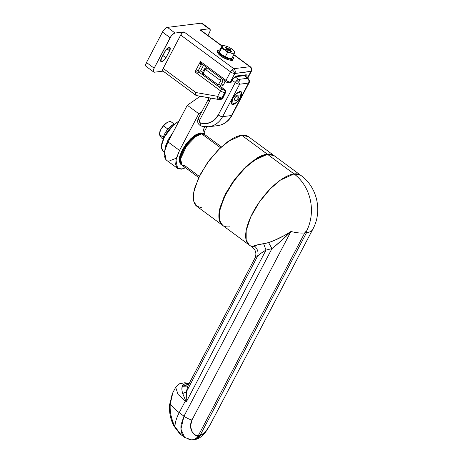 <?xml version="1.0" encoding="UTF-8"?>
<svg xmlns="http://www.w3.org/2000/svg" width="463" height="463" viewBox="0 0 463 463"><rect width="100%" height="100%" fill="white"/><g stroke="black" fill="none" stroke-linecap="round" stroke-linejoin="round"><path stroke-width="0.69" d="M180.72 164.243L179.152 161.026L179.742 156.118L182.202 150.105L186.155 143.906L190.999 138.46L195.999 134.606L200.392 132.922L194.379 135.665L185.223 145.185L179.337 157.871L180.686 164.215L181.322 164.689L179.974 158.34L185.86 145.66L195.016 136.139L201.029 133.396L200.392 132.922L203.512 133.668M203.986 134.01L200.392 132.922L204.276 134.253L201.029 133.396L196.636 135.08L191.641 138.935L186.792 144.375L182.844 150.573L180.385 156.587L179.794 161.5L181.322 164.689M199.287 176.391L184.916 165.777L181.965 165.158L180.616 158.809L186.496 146.129L195.652 136.608L201.671 133.865A0.868 0.741 -97.1 0 0 201.179 133.732A0.868 0.741 82.9 0 1 201.671 133.865L195.652 136.608L186.496 146.129L180.616 158.809L181.965 165.158C179.395 162.287 180.448 162.05 180.124 160.042C180.292 157.304 181.293 154.173 183.122 150.654L186.56 145.15L192.764 138.31L199.212 134.224L201.179 133.732L204.623 134.484L201.671 133.865L220.452 147.738L201.671 133.865L204.623 134.484L221.389 146.869M201.862 207.881L196.532 206.076C194.767 204.577 193.731 202.256 193.424 199.119C193.117 195.982 193.563 192.261 194.761 187.961L200.352 174.296L209.334 160.204L220.347 147.842L231.708 139.074C235.407 136.892 238.734 135.618 241.692 135.248L228.016 141.481L217.957 150.18L207.21 163.121L198.395 178.255L193.841 191.942L193.823 201.446L196.902 206.371L222.437 225.232L219.358 220.301L219.369 210.804L223.93 197.116L232.739 181.976L243.492 169.036L253.55 160.343L267.22 154.11L241.692 135.248C244.649 134.883 247.011 135.445 248.776 136.944M274.31 155.805C272.539 154.306 270.178 153.739 267.22 154.11C264.263 154.48 260.935 155.753 257.237 157.935L245.876 166.697L234.863 179.065L225.88 193.152L220.295 206.816C219.092 211.122 218.646 214.838 218.953 217.98C219.259 221.117 220.295 223.438 222.061 224.937L222.576 225.331M273.934 155.51L248.405 136.649L241.692 135.248L267.22 154.11L274.044 155.591M180.379 160.945L180.94 156.257L183.29 150.521L187.058 144.601L191.688 139.409L196.457 135.728M174.921 124.003A10.574 4.254 126.5 0 0 163.346 137.528M166.946 122.631L163.231 125.953L160.748 129.634L159.735 132.019M166.726 122.77A8.67 3.49 126.5 0 0 166.315 123.048L170.176 121.121L174.14 124.055L170.176 121.121L166.24 123.1L163.514 125.867L167.484 128.795L168.428 128.43L167.484 128.795L163.514 125.867L160.748 129.634L159.122 134.241L163.086 137.17L163.572 136.649L163.086 137.17L159.122 134.241L161.384 137.87L163.161 139.184L161.384 137.87M167.201 129.912L167.484 128.795L167.201 129.912M163.352 137.488L163.086 137.17L163.352 137.488M163.514 125.867L166.24 123.1A8.67 3.49 126.5 0 0 160.748 129.634L163.514 125.867M159.162 134.519L160.748 129.634A8.67 3.49 126.5 0 0 159.7 132.117M174.962 123.997L172.525 124.935L169.753 127.07L167.068 130.091L164.874 133.529L163.508 136.863L163.184 139.583M206.874 126.879L204.102 132.158L206.874 126.879M207.459 97.543L208.587 98.376L207.459 97.543M198.795 113.742L201.816 111.635L198.795 113.742L187.301 105.257L198.795 113.742L179.528 150.434L198.795 113.742M165.899 159.747L164.157 155.852L164.909 149.601L168.04 141.95L187.301 105.257L200.219 96.269L187.301 105.257L168.04 141.95L179.528 150.434L168.04 141.95L164.452 151.517L166.107 159.914L177.595 168.399L175.94 160.001L179.528 150.434L176.397 158.091L175.645 164.342L177.387 168.237L181.357 169.186L185.547 167.809L177.595 168.399M169.869 160.696L175.46 158.554M203.257 129.854L204.86 126.793L203.257 129.854L205.086 134.826L203.257 129.854M300.973 175.489A43.343 17.438 126.5 0 0 294.028 173.914L267.475 154.301L253.805 160.528L243.746 169.226L232.993 182.167L224.185 197.302L219.624 210.989L219.612 220.492L222.691 225.417L249.244 245.031L246.166 240.106L246.177 230.609L250.738 216.916L259.546 201.781L270.299 188.84L280.358 180.142L294.028 173.914A41.606 35.576 82.9 0 1 306.39 231.355L306.801 231.703L306.523 232.692L199.952 435.677A8.67 7.09 75.1 0 1 195.791 439.341A8.67 7.09 -104.9 0 0 199.952 435.677A17.334 6.974 -53.5 0 1 199.021 435.862A8.67 7.414 82.9 0 1 193.754 439.746A8.67 7.414 -97.1 0 0 199.021 435.862L198.17 435.903L304.741 232.918A1.736 0.7 -53.5 0 1 306.39 231.355A1.736 0.7 -53.5 0 1 306.523 232.692A41.606 13.612 27.7 0 0 312.739 229.364M274.565 155.996C272.8 154.497 270.433 153.93 267.475 154.301C264.518 154.665 261.19 155.944 257.492 158.126L246.131 166.888L235.123 179.256L226.135 193.343L220.55 207.007C219.352 211.307 218.901 215.029 219.207 218.166C219.514 221.308 220.55 223.623 222.315 225.122C224.086 226.621 226.448 227.188 229.405 226.818M184.708 437.483L183.591 436.487C182.717 435.741 181.936 434.057 181.241 431.423C180.801 428.431 180.79 426.035 181.201 424.241L183.979 416.179L179.216 412.655A26.003 8.508 -152.3 0 1 170.303 403.672A26.003 8.508 27.7 0 0 179.216 412.655A26.003 10.464 126.5 0 0 175.008 426.776A5.203 2.332 151.4 0 1 173.961 426.11C170.477 419.409 169.018 412.255 169.585 404.65L172.757 392.827L170.916 398.278M169.875 405.484A5.203 2.188 5.4 0 1 169.585 404.645A5.203 2.188 5.4 0 1 170.303 403.672C169.909 406.728 170.153 410.704 171.032 415.595L172.664 421.486L175.008 426.776A26.003 10.464 -53.5 0 1 179.216 412.655L185.304 401.051L178.052 394.43L175.662 387.294L178.052 394.43L185.304 401.051L179.216 412.655L183.979 416.179A8.67 2.836 27.7 0 0 191.948 420.034L290.943 231.483A41.606 13.612 27.7 0 0 304.741 232.918L306.39 231.355A41.606 35.576 -97.1 0 0 294.028 173.914A43.343 17.438 126.5 0 0 256.681 206.064A43.343 17.438 126.5 0 0 249.048 244.881M180.09 433.999L184.581 437.396L191.422 439.844L195.791 439.341C198.575 438.976 201.874 436.54 205.694 432.02L210.543 424.027M187.336 387.114L185.999 395.923L186.352 401.826L266.017 250.084L261.271 253.087L257.636 256.114L186.363 391.872L257.636 256.114L254.928 258.169L187.573 386.501M251.907 246.837L257.874 244.777L268.586 242.606L274.044 240.482M275.444 239.892L285.457 234.961L290.943 231.483L281.492 240.581L271.955 248.608L183.979 416.179L271.955 248.608L266.017 250.084L186.352 401.826L185.304 401.051A5.203 2.095 -53.5 0 1 185.594 400.536L182.665 393.371M313.011 228.728A41.606 13.612 -152.3 0 1 312.722 229.405A41.606 13.612 -152.3 0 1 306.523 232.692L199.952 435.677L199.021 435.862A17.334 6.974 -53.5 0 1 198.17 435.903L304.741 232.918A41.606 13.612 -152.3 0 1 290.943 231.483L191.948 420.034L190.524 426.226L191.913 431.389L194.749 434.728L198.17 435.903A8.67 7.657 92.4 0 1 191.508 439.85A8.67 7.657 92.4 0 1 187.55 438.455M300.742 175.315L274.194 155.701L267.475 154.301L294.028 173.914L300.742 175.315C317.473 187.139 322.647 211.62 312.722 229.405L210.555 424.004L207.378 429.467L203.824 433.605L199.952 435.677L205.352 432.106L210.161 424.75L214.016 417.285M271.955 248.608L268.586 242.606C276 240.112 283.454 236.402 290.943 231.483C284.548 238.011 278.222 243.717 271.955 248.608L266.017 250.084L263.673 243.839L268.586 242.606L271.955 248.608M266.017 250.084C262.394 252.127 259.604 254.141 257.636 256.114C258.568 253.001 257.932 250.066 255.738 247.3C257.932 250.066 258.568 253.001 257.636 256.114L254.934 258.151C256.843 253.585 255.825 249.806 251.872 246.825L254.037 245.807A8.67 8.062 -112.7 0 1 255.738 247.3L254.037 245.807C255.946 245.077 259.158 244.418 263.673 243.839L266.017 250.084M181.866 389.128L182.289 386.292L188.586 384.527L186.93 384.66L182.289 386.292L183.232 384.568L185.651 383.717L189.35 383.804M187.741 386.067L182.289 386.292A20.8 6.806 -152.3 0 1 188.991 383.758M185.304 401.051L186.352 401.826L185.594 400.536A5.203 2.095 126.5 0 0 185.304 401.051M187.822 385.986L186.363 391.872L182.694 393.521C181.756 390.373 181.623 387.965 182.289 386.292L187.787 386.044M186.363 391.872L186.259 400.31L185.594 400.536L182.694 393.521L186.363 391.872M186.259 400.31L186.352 401.826L185.594 400.536L186.259 400.31M191.508 439.85A8.67 7.657 -87.6 0 0 198.17 435.903C193.806 436.152 187.799 428.784 191.948 420.034A8.67 2.836 -152.3 0 1 183.979 416.179L180.929 429.056L184.598 437.408M173.874 425.15A5.203 2.332 151.4 0 0 173.961 426.11A5.203 2.332 -28.6 0 0 175.008 426.776A23.208 12.015 -101 0 1 170.303 403.672L172.861 392.636M170.303 403.672A5.203 2.188 -174.6 0 0 169.585 404.645M181.149 434.855L175.008 426.776M196.092 95.199A3.467 1.395 -53.5 0 1 195.536 95.071A3.467 1.395 -53.5 0 1 195.276 94.493A3.467 1.395 -53.5 0 1 195.832 92.519A3.467 1.742 99.9 0 0 196.162 94.967A3.467 1.742 99.9 0 0 196.995 95.708L218.808 99.528A3.467 1.742 -80.1 0 1 217.963 98.793A3.467 1.742 -80.1 0 1 217.622 96.333A3.467 1.134 27.7 0 0 219.937 97.6A3.467 1.134 27.7 0 0 221.962 98L219.937 97.6L219.543 99.007L221.962 98L224.85 92.49L225.655 92.392L222.761 97.896L221.962 98L224.85 92.49A3.467 1.134 -152.3 0 1 220.515 90.829L217.622 96.333A3.467 1.742 99.9 0 0 217.963 98.793A3.467 2.9 -5.6 0 0 219.543 99.007A2.465 0.99 -53.5 0 1 219.937 97.6A3.467 1.134 -152.3 0 1 217.622 96.333L195.832 92.519A3.467 1.395 126.5 0 0 195.276 94.493A3.467 2.894 -5.2 0 0 196.162 94.967A3.467 1.742 -80.1 0 1 195.832 92.519L163.19 68.408L162.635 70.393L163.451 71.088L154.532 72.199L153.681 71.996L153.305 71.163L154.138 68.183L171.206 36.033L173.891 33.498L175.089 33.041L184.014 31.924L182.306 32.931L180.703 35.049L163.19 68.408A3.467 1.395 126.5 0 0 162.895 70.961M244.823 75.596L235.725 76.731C234.758 76.974 233.543 78.23 232.085 80.504L231.263 81.934L231.824 80.643A5.203 2.095 126.5 0 1 236.784 75.955A1.736 1.482 82.9 0 1 235.731 76.731A1.736 1.482 -97.1 0 0 236.784 75.955L245.882 74.821A1.736 1.482 82.9 0 1 244.829 75.596A1.736 1.482 -97.1 0 0 245.882 74.821A5.203 2.095 126.5 0 1 246.843 77.535L246.848 75.139L245.882 74.821L236.784 75.955L234.226 77.466L231.824 80.643A1.736 0.567 27.7 0 0 232.085 80.498A1.736 0.567 -152.3 0 1 231.824 80.643A5.203 2.095 126.5 0 0 231.263 81.934L230.198 82.709A1.736 1.482 -97.1 0 0 231.263 81.934A1.736 0.984 18.8 0 0 231.633 81.529M202.181 23.353L201.336 23.15L167.432 27.381L175.089 33.041L184.014 31.924L233.798 68.703L232.09 69.71C233.641 70.966 234.556 72.228 234.828 73.49C235.586 71.62 235.239 70.023 233.798 68.703L249.858 66.701L233.751 54.802L249.858 66.701A3.467 1.395 -53.5 0 1 250.414 66.822M217.564 51.318L218.322 50.195L217.564 51.318M217.587 51.358L217.477 50.565L218.148 50.207L217.512 50.508L217.587 51.358M198.887 71.806L199.188 72.292L194.987 71.968L220.515 90.829L217.622 96.333L195.832 92.519L163.19 68.408L180.703 35.049L230.493 71.829L225.996 80.383L200.467 61.521L194.987 71.968L220.515 90.829A3.467 1.134 27.7 0 0 224.85 92.49L225.655 92.392A1.736 1.482 -97.1 0 0 225.14 89.996L219.919 86.141L225.14 89.996L224.335 90.094L225.14 89.996L225.655 92.392L222.761 97.896L221.962 98A3.467 2.963 82.9 0 1 219.856 99.551A3.467 2.963 82.9 0 1 219.074 99.533L219.838 99.551L221.962 98L219.543 99.007L217.963 98.793L219.074 99.533L197.284 95.714A3.467 1.742 -80.1 0 1 196.995 95.708A3.467 1.742 -80.1 0 1 196.162 94.967A3.467 2.894 174.8 0 1 195.276 94.493A3.467 1.395 126.5 0 0 195.554 95.083L162.918 70.972M203.135 64.751L201.995 63.848L200.467 61.521C200.369 63.853 200.583 65.098 201.116 65.254L198.673 69.896L201.116 65.254L200.554 64.207L200.467 61.521L225.996 80.383A1.736 0.7 126.5 0 0 225.857 81.667A1.736 0.7 126.5 0 0 225.892 81.691A1.736 0.7 -53.5 0 1 225.851 81.662A1.736 0.7 -53.5 0 1 225.996 80.383A3.467 1.134 -152.3 0 0 230.337 82.049A1.736 1.482 82.9 0 1 229.283 82.825A1.736 1.482 -97.1 0 0 230.337 82.049L231.263 81.934L230.337 82.049L234.828 73.49L250.888 71.487L247.468 77.998L250.888 71.487A3.467 2.963 -97.1 0 0 249.858 66.701L233.798 68.703L184.014 31.924A3.467 1.395 126.5 0 0 180.703 35.049L230.493 71.829A3.467 1.395 -53.5 0 1 232.09 69.71A3.467 1.395 -53.5 0 1 233.798 68.703A3.467 2.963 82.9 0 1 234.828 73.49A3.467 1.134 -152.3 0 1 230.493 71.829L225.996 80.383A3.467 1.134 27.7 0 0 230.337 82.049L234.828 73.49C234.556 72.228 233.641 70.966 232.09 69.71L230.493 71.829C232.142 72.951 233.589 73.501 234.828 73.49L251.403 71.209C252.15 69.56 251.814 68.096 250.396 66.811L249.858 66.701C251.299 68.02 251.641 69.618 250.888 71.487A3.467 1.134 -152.3 0 0 251.409 71.198M200.884 30.616L200.068 29.921L208.992 28.81L201.336 23.15L167.432 27.381L166.234 27.838L163.549 30.373L162.472 32.069L146.482 62.522L145.648 65.503L146.024 66.336M165.945 57.765L170.181 49.379L170.32 48.221L169.996 47.498L169.261 47.319L167.039 48.627L165.893 49.917L160.725 59.762L160.586 60.925L160.91 61.648L161.645 61.822L162.687 61.429L165.013 59.229L165.945 57.765L163.833 60.549L160.95 61.677L161.303 58.344L164.961 51.381L167.074 48.598L169.962 47.463L169.603 50.803L166.877 48.789L169.603 50.803L165.945 57.765L162.82 55.456L165.945 57.765M202.163 23.341A5.203 2.095 126.5 0 0 201.336 23.15L208.992 28.81L209.843 29.013L210.057 31.183L207.985 35.483L209.386 32.827A5.203 2.095 -53.5 0 0 209.826 28.995A5.203 2.095 -53.5 0 0 208.992 28.81L200.068 29.921L221.956 46.092L200.068 29.921A3.467 1.395 126.5 0 1 200.624 30.049M163.451 71.088L154.532 72.199A5.203 2.095 -53.5 0 1 153.699 72.014A5.203 2.095 -53.5 0 1 154.138 68.183L146.482 62.522L162.472 32.069L170.129 37.723L154.138 68.183L146.482 62.522A5.203 2.095 126.5 0 0 146.042 66.354M232.877 59.519L232.953 60.375L232.316 60.676L229.243 59.976L232.316 60.676L232.987 60.317L232.877 59.519M202.505 72.5L200.502 71.024L198.644 71.256L200.502 71.024L203.564 65.196L200.502 71.024L202.505 72.5M199.188 72.292L222.171 89.266L224.335 90.094A1.736 1.482 82.9 0 1 224.85 92.49A1.736 1.482 -97.1 0 0 224.335 90.094A1.736 0.567 -152.3 0 1 222.171 89.266A1.736 0.7 126.5 0 0 220.515 90.829A1.736 0.7 -53.5 0 1 222.171 89.266L199.188 72.292L194.987 71.968L198.673 69.896L196.121 71.209M167.432 27.381A5.203 2.095 126.5 0 0 162.472 32.069L170.129 37.723A5.203 2.095 -53.5 0 1 175.089 33.041L167.432 27.381M218.808 99.528L220.643 99.452A3.467 2.963 -97.1 0 0 222.761 97.896A1.736 0.567 27.7 0 0 223.027 97.751A1.736 0.567 -152.3 0 1 222.761 97.896M201.555 64.785L202.719 64.571L225.863 81.667C226.233 82.217 227.374 82.605 229.278 82.825A1.736 1.482 82.9 0 1 229.22 82.831A1.736 1.482 -97.1 0 0 229.278 82.825L231.257 82.165L231.627 81.546M200.467 61.521L194.987 71.968M201.909 64.369L201.521 64.832M201.231 62.806L201.897 63.726M198.801 71.701L199.038 72.008L198.801 71.701M198.668 70.254L198.615 70.55L198.668 70.254M220.087 86.118L225.14 89.996A1.736 0.7 -53.5 0 1 225.417 90.059L225.915 92.253A1.736 0.567 -152.3 0 1 225.655 92.392L223.021 97.762M244.829 75.596A1.736 1.482 82.9 0 1 243.845 75.33M225.713 47.22L225.464 47.689L225.713 47.22L227.119 48.245L225.713 47.22M225.168 47.463L226.829 48.91L225.713 49.362L226.783 50.154L228.624 50.235L230.996 51.769L231.743 51.677L229.879 50.079L230.996 49.628L229.926 48.835L228.93 48.939L227.119 48.245L226.795 48.87L227.119 48.245L228.085 48.754L227.379 50.091L228.085 48.754L228.93 48.939L228.288 50.16L228.93 48.939L229.926 48.835L228.925 50.745L229.926 48.835L230.996 49.628L229.879 50.079L230.371 50.646L230.117 51.127L230.371 50.646L231.743 51.677L230.996 51.769L228.624 50.235L226.783 50.154L225.713 49.362L226.656 49.223L226.332 49.848L226.829 48.91L226.332 49.848L226.829 48.91L225.168 47.463M223.884 45.698L222.188 45.658L220.064 49.697L219.445 52.319L222.147 46.45A6.933 2.269 -152.3 0 1 223.247 45.721L222.188 45.658L222.147 46.45L223.247 45.721L225.718 46.005L228.89 47.22L231.922 49.049L234 50.994L234.562 52.539L233.462 53.268L230.991 52.985L227.819 51.769L224.786 49.94L222.709 47.996L222.147 46.45L221.563 48.279L224.786 49.94L227.46 52.637L230.991 52.985A6.933 2.269 -152.3 0 1 224.786 49.94A6.933 2.269 -152.3 0 1 222.147 46.45L222.188 45.658L223.247 45.721A6.933 2.269 -152.3 0 1 224.075 45.71A6.933 2.269 -152.3 0 1 225.718 46.005A6.933 2.269 -152.3 0 1 231.922 49.049A6.933 2.269 -152.3 0 1 233.902 50.872A6.933 2.269 -152.3 0 1 234.562 52.539A6.933 2.269 -152.3 0 1 230.991 52.985L233.977 54.368L234.562 52.539L234.417 51.515M220.047 53.071L222.118 55.016A6.933 2.269 27.7 0 0 228.328 58.06A6.933 2.269 27.7 0 0 229.966 58.355A6.933 2.269 27.7 0 0 230.123 58.367L231.859 58.407L228.328 58.06L225.342 56.677L227.46 52.637L224.786 49.94L221.563 48.279L219.445 52.319L222.118 55.016L225.151 56.845L228.328 58.06L222.118 55.016L225.342 56.677L227.46 52.637L230.991 52.985L233.977 54.368L231.859 58.407L233.977 54.368L234.596 51.746M233.474 58.228A8.67 2.836 -152.3 0 1 232.073 59.287L231.616 60.155A8.67 2.836 27.7 0 0 233.016 59.096M240.407 97.404L236.9 102.335L231.905 104.291L232.524 98.515L231.523 100.975L231.28 102.983L231.841 104.239L233.115 104.54L234.915 103.851L236.958 102.277L240.557 97.514L241.564 95.054L241.802 93.046L241.246 91.796L239.967 91.489L238.173 92.178L236.124 93.752L232.524 98.515L236.188 93.7L241.177 91.738L240.407 97.404M232.75 98.486A7.367 2.963 -53.5 0 1 240.725 91.975A7.367 2.963 -53.5 0 1 240.332 97.543A7.367 2.963 -53.5 0 1 232.357 104.059A7.367 2.963 -53.5 0 1 232.75 98.486L236.147 93.989L238.08 92.502L239.776 91.853L240.98 92.137L241.512 93.323L241.281 95.222L240.332 97.543L236.934 102.039L235.001 103.527L233.306 104.181L232.102 103.891L231.569 102.711L232.75 98.486M244.308 75.66L247.508 78.311C248.955 79.636 249.297 81.228 248.538 83.097L231.512 115.53A22.537 19.267 82.9 0 1 217.847 125.618A22.537 19.267 -97.1 0 0 231.512 115.53L222.593 116.647A22.537 19.267 82.9 0 1 208.929 126.729A22.537 19.267 82.9 0 1 201.532 126.052A3.467 1.673 -72.2 0 1 201.139 126.011A3.467 1.673 -72.2 0 1 200.433 122.938A1.736 1.482 82.9 0 1 199.501 120.328A3.467 1.134 -152.3 0 1 198.21 118.511A3.467 1.134 27.7 0 0 199.501 120.328L209.403 101.478A3.467 1.134 -152.3 0 1 208.107 99.655A3.467 1.134 27.7 0 0 209.403 101.478A8.67 7.414 -97.1 0 0 210.405 98.058L209.403 101.478L199.501 120.328L199.408 121.885L200.433 122.938L205.572 123.621L210.578 122.411L214.948 119.431L218.252 114.98L235.279 82.547A3.467 1.395 -53.5 0 1 236.882 80.435A3.467 1.395 -53.5 0 1 238.59 79.428L236.882 80.435C238.433 81.691 239.348 82.952 239.62 84.214C240.378 82.345 240.031 80.747 238.59 79.428L235.227 76.945L238.59 79.428A3.467 2.963 82.9 0 1 239.62 84.214L248.538 83.097L231.512 115.53L222.593 116.647L239.62 84.214L248.538 83.097A3.467 2.963 -97.1 0 0 247.508 78.311L238.59 79.428L247.508 78.311A3.467 1.395 -53.5 0 1 248.064 78.438M235.279 82.547L232.206 80.278L235.279 82.547C236.934 83.676 238.381 84.225 239.62 84.214C239.348 82.952 238.433 81.691 236.882 80.435L235.279 82.547L218.252 114.98A3.467 1.134 27.7 0 0 222.593 116.647L239.62 84.214A3.467 1.134 -152.3 0 1 235.279 82.547M225.267 81.228L223.513 84.723L222.142 85.846M209.16 97.838L208.634 99.366A3.467 1.134 -152.3 0 0 208.107 99.655M208.709 97.757L208.113 99.643L198.216 118.499A3.467 1.134 -152.3 0 1 198.731 118.221M208.929 126.729A22.537 19.267 -97.1 0 0 222.593 116.647A3.467 1.134 -152.3 0 1 218.252 114.98A19.07 16.303 82.9 0 1 200.433 122.938A3.467 1.673 107.8 0 0 201.139 126.011M248.538 83.097L249.059 82.825A3.467 1.134 -152.3 0 1 248.538 83.097M231.512 115.53A3.467 1.134 27.7 0 0 232.038 115.241A3.467 1.134 -152.3 0 1 231.512 115.53M203.737 75.446A1.736 0.7 -53.5 0 1 203.46 75.382L217.512 85.765L219.242 86.222L221.916 85.892A2.599 2.222 -97.1 0 0 223.513 84.723L220.834 85.059A2.599 2.222 82.9 0 1 219.254 86.222A2.599 2.222 82.9 0 1 217.778 85.817A1.736 0.7 -53.5 0 1 217.5 85.753A1.736 0.7 -53.5 0 1 217.645 84.48L203.604 74.109L203.35 72.911L204.872 70.011L205.89 69.757L219.931 80.128L220.191 81.326L218.663 84.225L217.645 84.48L203.604 74.109A0.868 0.741 82.9 0 1 203.35 72.911L204.872 70.011A1.736 0.567 -152.3 0 1 204.224 69.097A1.736 0.567 -152.3 0 1 204.484 68.952A2.599 2.222 82.9 0 1 206.07 67.789A2.599 2.222 82.9 0 1 207.546 68.194L207.546 68.194A2.599 2.222 -97.1 0 0 206.07 67.789M204.224 69.097A1.736 0.567 27.7 0 0 204.872 70.011A0.868 0.741 82.9 0 1 205.89 69.757L219.931 80.128A1.736 0.7 -53.5 0 1 221.586 78.565L207.546 68.194A1.736 0.7 126.5 0 0 205.89 69.757A1.736 0.7 -53.5 0 1 207.546 68.194L221.586 78.565A2.599 2.222 82.9 0 1 222.356 82.159L225.035 81.824L223.513 84.723L220.834 85.059L222.356 82.159L225.035 81.824A2.599 2.222 -97.1 0 0 225.261 81.222M206.932 67.685L206.081 67.789L204.229 69.091L202.701 71.991A1.736 0.567 27.7 0 0 203.35 72.911A1.736 0.567 -152.3 0 1 202.701 72.002A1.736 0.567 -152.3 0 1 202.962 71.858M203.46 75.382A1.736 0.7 -53.5 0 1 203.604 74.109A1.736 0.7 126.5 0 0 203.46 75.382C202.395 74.445 202.14 73.31 202.701 71.991M221.586 78.565A1.736 0.7 126.5 0 0 219.931 80.128A0.868 0.741 82.9 0 1 220.191 81.326A1.736 0.567 27.7 0 0 222.356 82.159A2.599 2.222 -97.1 0 0 221.586 78.565M219.254 86.222A2.599 2.222 -97.1 0 0 220.834 85.059A1.736 0.567 -152.3 0 1 218.663 84.225A0.868 0.741 82.9 0 1 217.645 84.48A1.736 0.7 126.5 0 0 217.5 85.753M222.356 82.159A1.736 0.567 -152.3 0 1 220.191 81.326L218.663 84.225A1.736 0.567 27.7 0 0 220.834 85.059L222.356 82.159M234.481 98.272L233.989 101.044L236.078 100.784L238.595 97.797L239.093 94.984L237.033 95.245L234.481 98.272L237.033 95.245L239.093 94.984L238.595 97.797L236.304 96.107L238.595 97.797L236.078 100.784L234.272 99.447L236.078 100.784L233.989 101.044L234.481 98.272M232.825 56.561L233.358 57.51L233.294 58.714L232.073 59.287L229.879 59.142L224.011 56.891L221.227 55.126L219.126 53.28L218.021 51.63L218.085 50.426L220.018 49.825M217.448 51.787A8.67 2.836 27.7 0 0 222.761 57.308A8.67 2.836 27.7 0 0 231.616 60.155L232.073 59.287A8.67 2.836 -152.3 0 1 223.218 56.44A8.67 2.836 -152.3 0 1 217.905 50.913A8.67 2.836 -152.3 0 1 219.306 49.854M217.627 51.3L217.564 52.498L218.669 54.154L223.554 57.759L229.422 60.011L231.616 60.155L232.837 59.582M219.966 52.967A6.933 2.269 27.7 0 0 220.139 53.193A6.933 2.269 27.7 0 0 222.118 55.016L219.445 52.319L220.064 49.697L222.188 45.658M229.544 50.722L229.879 50.079L229.544 50.722M163.908 137.731L167.965 130.647L173.104 125.288L163.914 137.719M173.156 132.204L167.513 141.024L165.106 148.918L167.513 141.024L173.156 132.204M173.156 132.198L168.162 139.728L165.702 145.741L165.106 148.93L165.702 145.741L168.162 139.728L173.156 132.198M162.652 150.886L161.28 147.824L161.871 142.911L164.33 136.903L168.283 130.705L173.127 125.259L179.106 120.866L172.242 126.127L164.678 136.255L161.269 146.244L162.814 151.013L164.336 152.142M181.965 165.158L198.725 177.543M172.757 392.827L175.662 387.294L179.517 383.769L184.662 382.785L189.263 383.242M249.244 245.031L251.872 246.825M173.961 426.105L179.696 433.675L181.045 434.78M146.065 66.371L153.728 72.031M209.797 28.978L202.14 23.318M250.396 66.811L233.861 54.593M222.066 45.883L200.606 30.031M247.734 78.195L251.403 71.209M198.94 71.875L198.621 70.515M221.331 99.267L223.004 97.786M195.554 95.083L197.012 95.708M229.966 58.355L230.29 58.379M233.364 58.598L232.906 59.472M240.916 92.091L240.089 91.477M198.216 118.499C196.931 121.919 197.915 124.431 201.162 126.017L208.79 126.752L217.708 125.635C223.999 124.663 228.774 121.208 232.032 115.258L249.059 82.825C249.852 81.621 249.516 80.151 248.046 78.426M232.154 103.932L231.332 103.33M218.015 50.542L217.558 51.41M224.075 45.71L223.751 45.687M233.902 50.866L234.4 51.491M219.641 52.574L220.145 53.199"/></g></svg>
